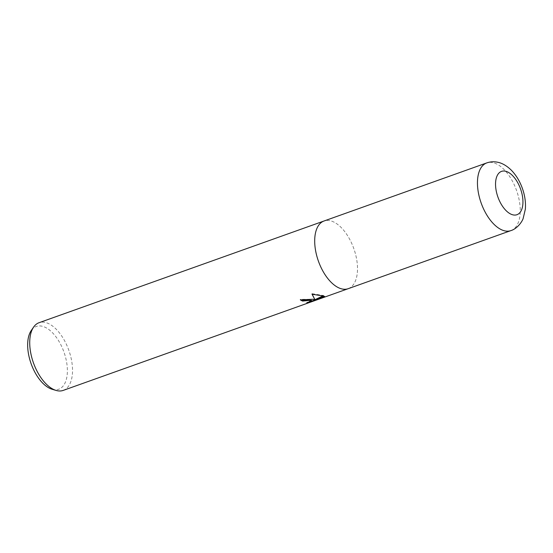 <?xml version="1.0" encoding="UTF-8"?>
<svg xmlns="http://www.w3.org/2000/svg" width="553" height="553" viewBox="0 0 553 553"><rect width="100%" height="100%" fill="white"/><g stroke="black" fill="none" stroke-linecap="round" stroke-linejoin="round"><path stroke-width="0.41" stroke-dasharray="2.77 2.07" d="M63.208 390.404A35.938 18.774 70.4 0 0 70.556 355.89A35.938 18.774 70.4 0 0 45.429 322.489A35.938 18.774 70.4 0 0 39.049 322.71M348.279 288.652A35.938 18.774 70.4 0 0 355.503 254.083A35.938 18.774 70.4 0 0 330.397 220.778A35.938 18.774 70.4 0 0 324.12 220.965M52.196 389.291A33.339 17.419 70.4 0 0 52.812 389.45A33.339 17.419 70.4 0 0 66.671 362.478A33.339 17.419 70.4 0 0 42.228 326.242A33.339 17.419 70.4 0 0 31.231 330.549M323.056 295.848L323.685 295.53L311.947 293.671L312.169 294.237M311.947 293.671L312.037 294.231M323.685 295.53L323.775 296.069M315.542 299.733L324.715 296.138L315.486 299.436M324.715 296.138L324.811 296.691M314.885 299.228L300.258 299.346A35.371 18.484 70.4 0 0 300.894 299.712M311.526 300.376L306.701 302.484L311.526 301.15M306.701 302.484L306.797 303.03M300.258 299.346L300.348 299.892M348.183 288.694A35.938 18.774 70.4 0 0 355.531 254.18A35.938 18.774 70.4 0 0 330.397 220.778A35.938 18.774 70.4 0 0 324.023 221M510.937 230.601A35.938 18.774 70.4 0 0 518.285 196.087A35.938 18.774 70.4 0 0 493.158 162.686A35.938 18.774 70.4 0 0 486.778 162.907"/><path stroke-width="0.83" d="M312.839 299.249L314.975 299.767L312.037 294.231L323.775 296.069L315.583 299.982L324.811 296.691L312.397 301.447L306.797 303.03L311.615 300.922L309.777 300.341L302.629 301.067A35.938 18.774 -109.6 0 1 300.348 299.892L312.839 299.249M324.12 220.965A35.938 18.774 70.4 0 0 324.023 221L39.049 322.71A35.938 18.774 70.4 0 0 33.574 327.134A35.938 18.774 70.4 0 0 33.443 362.872A35.938 18.774 70.4 0 0 56.171 390.446A35.938 18.774 70.4 0 0 56.828 390.625A35.938 18.774 70.4 0 0 63.208 390.404L348.183 288.694A35.938 18.774 70.4 0 0 348.279 288.652M348.183 288.694A35.938 18.774 70.4 0 1 341.802 288.908A35.938 18.774 70.4 0 1 316.675 255.514A35.938 18.774 70.4 0 1 324.023 221A35.938 18.774 70.4 0 0 316.675 255.514A35.938 18.774 70.4 0 0 341.802 288.908A35.938 18.774 70.4 0 0 348.183 288.694L510.937 230.601A35.938 18.774 70.4 0 1 504.557 230.822A35.938 18.774 70.4 0 1 479.43 197.421A35.938 18.774 70.4 0 1 486.778 162.907L486.778 162.907C490.566 161.607 494.389 161.435 498.253 162.375C500.762 162.893 505.663 164.649 511.345 170.213C516.094 175.121 519.744 181.114 522.302 188.193C524.866 195.32 525.882 202.315 525.35 209.179L523.145 218.49C522.315 221.359 517.442 228.631 510.937 230.601M300.894 299.712A35.371 18.484 70.4 0 0 302.539 300.521L304.986 299.933L311.526 300.376L311.615 300.922M302.539 300.521L302.629 301.067M312.169 294.237L314.975 299.767M315.583 299.982L315.486 299.436L323.056 295.848M311.526 301.15L315.542 299.733M312.307 300.887L312.397 301.447M33.574 327.134L31.231 330.549A33.339 17.419 70.4 0 0 31.113 363.701A33.339 17.419 70.4 0 0 52.196 389.291L56.171 390.446M505.601 171.243A22.998 12.014 70.4 0 0 496.034 189.852A22.998 12.014 70.4 0 0 512.894 214.847A22.998 12.014 70.4 0 0 522.461 196.239A22.998 12.014 70.4 0 0 505.601 171.243M324.023 221L486.778 162.907"/></g></svg>
